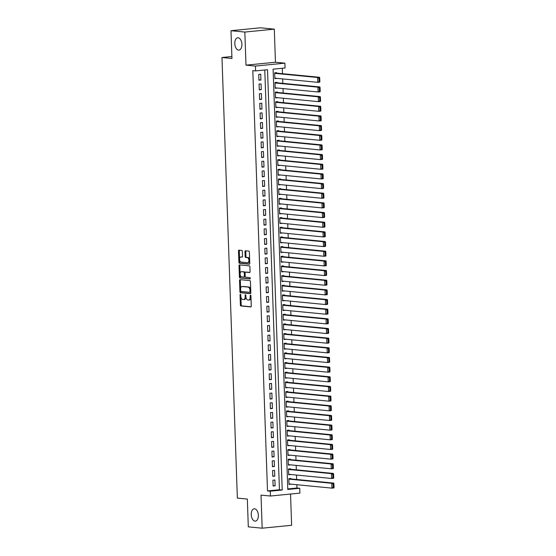 <?xml version="1.0" encoding="UTF-8"?>
<svg xmlns="http://www.w3.org/2000/svg" width="556" height="556" viewBox="0 0 556 556"><rect width="100%" height="100%" fill="white"/><g stroke="black" fill="none" stroke-linecap="round" stroke-linejoin="round"><path stroke-width="0.83" d="M240.387 294.256A0.667 0.375 -95.6 0 0 240.032 294.882L240.38 304.959A0.952 0.542 -95.6 0 0 240.956 305.96L250.756 306.919A0.952 0.542 -95.6 0 0 250.819 306.919A0.952 0.542 -95.6 0 0 251.27 306.022L250.916 295.945A0.667 0.375 -95.6 0 0 250.151 295.868L250.2 297.175A3.051 1.731 -95.6 0 1 248.754 300.038A3.051 1.731 -95.6 0 1 248.56 300.038L247.747 299.962A3.051 1.731 -95.6 0 1 245.898 296.758L245.856 295.451A0.667 0.375 -95.6 0 0 245.092 295.375L245.14 296.682A3.051 1.731 -95.6 0 1 243.695 299.545A3.051 1.731 -95.6 0 1 243.5 299.545L242.687 299.469A3.051 1.731 -95.6 0 1 240.838 296.265L240.79 294.958A0.667 0.375 -95.6 0 0 240.387 294.256M238.566 50.123A6.213 3.517 -95.6 0 0 238.962 50.123A6.213 3.517 -95.6 0 0 241.881 43.945A6.213 3.517 -95.6 0 0 238.135 37.759A6.213 3.517 -95.6 0 0 237.739 37.759A6.213 3.517 -95.6 0 0 234.82 43.945A6.213 3.517 -95.6 0 0 238.566 50.123M255.016 521.146A6.213 3.517 -95.6 0 0 255.406 521.146A6.213 3.517 -95.6 0 0 258.331 514.967A6.213 3.517 -95.6 0 0 254.578 508.782A6.213 3.517 -95.6 0 0 254.189 508.782A6.213 3.517 -95.6 0 0 251.263 514.967A6.213 3.517 -95.6 0 0 255.016 521.146M242.34 251.416A0.952 0.542 -95.6 0 0 241.756 250.415L239.01 250.151A0.952 0.542 -95.6 0 0 238.948 250.151A0.952 0.542 -95.6 0 0 238.496 251.041L238.892 262.237A0.952 0.542 -95.6 0 0 239.469 263.238L249.262 264.19A0.952 0.542 -95.6 0 0 249.324 264.19A0.952 0.542 -95.6 0 0 249.776 263.294L249.387 252.104A0.952 0.542 -95.6 0 0 248.81 251.103L245.488 250.777A0.952 0.542 -95.6 0 0 245.425 250.777A0.952 0.542 -95.6 0 0 244.974 251.673L245.14 256.462A0.952 0.542 -95.6 0 0 245.717 257.47L247.364 257.63A2.551 1.446 -95.6 0 1 248.907 260.166A2.551 1.446 -95.6 0 1 247.705 262.703A2.551 1.446 -95.6 0 1 247.545 262.703L241.095 262.071A2.551 1.446 -95.6 0 1 239.56 259.534A2.551 1.446 -95.6 0 1 240.755 256.997A2.551 1.446 -95.6 0 1 240.915 256.997L241.992 257.101A0.952 0.542 -95.6 0 0 242.055 257.101A0.952 0.542 -95.6 0 0 242.506 256.205L242.34 251.416M255.593 70.897L255.419 66.067L284.887 63.162L285.054 67.992L273.107 69.173L287.786 489.468L299.733 488.286L299.899 493.116L270.438 496.028L270.272 491.198L282.212 490.017L267.533 69.722L255.593 70.897L252.82 70.633L267.499 490.927L270.272 491.198M270.438 496.028L261.014 495.111L262.168 528.2L248.303 526.852L247.337 499.073L237.356 498.1L221.969 57.511L231.949 58.484L230.976 30.705L244.842 32.06L245.995 65.149L255.419 66.067M240.039 279.647A0.952 0.542 -95.6 0 0 239.977 279.647A0.952 0.542 -95.6 0 0 239.532 280.537L239.921 291.733A0.952 0.542 -95.6 0 0 240.498 292.734L250.297 293.686A0.952 0.542 -95.6 0 0 250.353 293.686A0.952 0.542 -95.6 0 0 250.805 292.79L250.415 281.6A0.952 0.542 -95.6 0 0 249.839 280.599L240.039 279.647M239.407 276.985L239.017 265.789A0.952 0.542 -95.6 0 1 239.462 264.899A0.952 0.542 -95.6 0 1 239.525 264.899L249.324 265.851A0.952 0.542 -95.6 0 1 249.901 266.852L250.068 271.641A0.952 0.542 -95.6 0 1 249.616 272.537A0.952 0.542 -95.6 0 1 249.554 272.537L245.585 272.148A0.952 0.542 -95.6 0 0 245.523 272.148A0.952 0.542 -95.6 0 0 245.071 273.045L245.182 276.221A0.952 0.542 -95.6 0 0 245.759 277.222L249.894 277.625A0.667 0.375 -95.6 0 1 249.943 278.952L239.983 277.986A0.952 0.542 -95.6 0 1 239.407 276.985L240.199 276.902L240.116 274.476M230.976 30.705L260.444 27.8L274.303 29.148L244.842 32.06M262.168 528.2L291.629 525.295L290.538 494.041M276.86 78.347L274.859 78.243M276.68 73.121L276.659 72.641L274.671 72.836L274.873 78.632L276.86 78.438M277.194 88.008L275.192 87.904M277.013 82.788L276.999 82.302L275.005 82.496L275.206 88.293L277.201 88.098M277.534 97.668L275.533 97.564M277.354 92.449L277.333 91.962L275.345 92.164L275.547 97.96L277.534 97.759M277.875 107.329L275.873 107.225M277.687 102.109L277.673 101.623L275.679 101.824L275.887 107.621L277.875 107.426M278.209 116.996L276.207 116.892M278.028 111.77L278.007 111.29L276.019 111.485L276.221 117.281L278.215 117.087M278.549 126.657L276.547 126.553M278.361 121.43L278.347 120.951L276.36 121.145L276.561 126.942L278.549 126.747M278.883 136.317L276.881 136.213M278.702 131.098L278.681 130.611L276.693 130.806L276.895 136.602L278.89 136.408M279.223 145.978L277.222 145.874M279.036 140.758L279.022 140.272L277.034 140.473L277.235 146.27L279.223 146.068M279.557 155.638L277.555 155.541M279.376 150.419L279.362 149.939L277.368 150.134L277.569 155.93L279.564 155.736M279.897 165.306L277.896 165.201M279.717 160.079L279.696 159.6L277.708 159.794L277.91 165.591L279.897 165.396M280.231 174.966L278.229 174.862M280.05 169.74L280.036 169.26L278.042 169.455L278.243 175.251L280.238 175.057M280.571 184.627L278.57 184.522M280.391 179.407L280.37 178.921L278.382 179.115L278.584 184.919L280.571 184.717M280.905 194.287L278.904 194.183M280.724 189.068L280.71 188.581L278.716 188.783L278.917 194.579L280.912 194.378M281.246 203.955L279.244 203.85M281.065 198.728L281.044 198.249L279.056 198.443L279.258 204.24L281.246 204.045M281.586 213.615L279.585 213.511M281.399 208.389L281.385 207.909L279.39 208.104L279.599 213.9L281.586 213.706M281.92 223.276L279.918 223.171M281.739 218.049L281.718 217.57L279.731 217.764L279.932 223.561L281.927 223.366M282.26 232.936L280.259 232.832M282.073 227.717L282.059 227.23L280.071 227.425L280.273 233.228L282.26 233.027M282.594 242.597L280.592 242.492M282.413 237.377L282.392 236.891L280.405 237.092L280.606 242.889L282.601 242.694M282.935 252.264L280.933 252.16M282.747 247.038L282.733 246.558L280.745 246.753L280.947 252.549L282.935 252.355M283.268 261.925L281.266 261.82M283.087 256.698L283.073 256.219L281.079 256.413L281.28 262.21L283.275 262.015M283.609 271.585L281.607 271.481M283.428 266.366L283.407 265.879L281.419 266.074L281.621 271.87L283.609 271.675M283.942 281.246L281.941 281.141M283.762 276.026L283.748 275.54L281.753 275.741L281.955 281.538L283.949 281.336M284.283 290.906L282.281 290.802M284.102 285.687L284.081 285.2L282.094 285.402L282.295 291.198L284.283 291.003M284.616 300.574L282.622 300.469M284.436 295.347L284.422 294.868L282.427 295.062L282.629 300.859L284.623 300.664M284.957 310.234L282.955 310.13M284.776 305.008L284.755 304.528L282.768 304.723L282.969 310.519L284.957 310.324M285.297 319.895L283.296 319.79M285.11 314.675L285.096 314.189L283.101 314.383L283.31 320.18L285.297 319.985M285.631 329.555L283.63 329.451M285.45 324.336L285.43 323.849L283.442 324.051L283.643 329.847L285.638 329.645M285.972 339.223L283.97 339.118M285.784 333.996L285.77 333.517L283.782 333.711L283.984 339.507L285.972 339.313M286.305 348.883L284.304 348.779M286.125 343.657L286.111 343.177L284.116 343.372L284.318 349.168L286.312 348.973M286.646 358.544L284.644 358.439M286.458 353.317L286.444 352.838L284.457 353.032L284.658 358.828L286.646 358.634M286.979 368.204L284.978 368.1M286.799 362.985L286.785 362.498L284.79 362.693L284.992 368.496L286.986 368.294M287.32 377.865L285.318 377.76M287.139 372.645L287.118 372.159L285.131 372.36L285.332 378.156L287.32 377.955M287.654 387.532L285.652 387.428M287.473 382.306L287.459 381.826L285.464 382.021L285.666 387.817L287.66 387.622M287.994 397.192L285.993 397.088M287.813 391.966L287.793 391.487L285.805 391.681L286.006 397.477L287.994 397.283M288.328 406.853L286.333 406.749M288.147 401.634L288.133 401.147L286.138 401.342L286.347 407.138L288.335 406.943M288.668 416.513L286.667 416.409M288.488 411.294L288.467 410.808L286.479 411.002L286.681 416.805L288.668 416.604M289.009 426.174L287.007 426.07M288.821 420.955L288.807 420.468L286.813 420.67L287.021 426.466L289.009 426.271M289.342 435.841L287.341 435.737M289.162 430.615L289.141 430.135L287.153 430.33L287.355 436.126L289.349 435.932M289.683 445.502L287.681 445.398M289.495 440.276L289.481 439.796L287.494 439.991L287.695 445.787L289.683 445.592M290.017 455.162L288.015 455.058M289.836 449.943L289.822 449.457L287.827 449.651L288.029 455.447L290.024 455.253M290.357 464.823L288.355 464.719M290.176 459.603L290.156 459.117L288.168 459.319L288.369 465.115L290.357 464.913M290.691 474.483L288.689 474.379M290.51 469.264L290.496 468.777L288.501 468.979L288.703 474.775L290.698 474.581M272.913 480.21L273.114 486.007L275.109 485.812L274.907 480.016L272.913 480.21M272.579 470.55L272.781 476.346L274.768 476.151L274.567 470.355L272.579 470.55M272.238 460.889L272.44 466.686L274.435 466.484L274.233 460.688L272.238 460.889M271.905 451.222L272.106 457.025L274.094 456.823L273.893 451.027L271.905 451.222M271.564 441.561L271.766 447.358L273.76 447.163L273.559 441.367L271.564 441.561M271.231 431.901L271.432 437.697L273.42 437.502L273.218 431.706L271.231 431.901M270.89 422.24L271.092 428.037L273.086 427.842L272.878 422.046L270.89 422.24M270.55 412.58L270.758 418.376L272.746 418.175L272.544 412.378L270.55 412.58M270.216 402.912L270.418 408.709L272.412 408.514L272.204 402.718L270.216 402.912M269.875 393.252L270.084 399.048L272.072 398.854L271.87 393.057L269.875 393.252M269.542 383.591L269.743 389.388L271.731 389.193L271.53 383.397L269.542 383.591M269.201 373.931L269.403 379.727L271.397 379.533L271.196 373.729L269.201 373.931M268.868 364.27L269.069 370.067L271.057 369.865L270.855 364.069L268.868 364.27M268.527 354.603L268.729 360.399L270.723 360.205L270.522 354.408L268.527 354.603M268.194 344.942L268.395 350.739L270.383 350.544L270.181 344.748L268.194 344.942M267.853 335.282L268.055 341.078L270.049 340.884L269.848 335.087L267.853 335.282M267.519 325.621L267.721 331.418L269.709 331.223L269.507 325.42L267.519 325.621M267.179 315.954L267.38 321.757L269.375 321.556L269.167 315.759L267.179 315.954M266.838 306.293L267.047 312.09L269.034 311.895L268.833 306.099L266.838 306.293M266.505 296.633L266.706 302.429L268.694 302.235L268.492 296.438L266.505 296.633M266.164 286.972L266.373 292.769L268.36 292.574L268.159 286.778L266.164 286.972M265.831 277.312L266.032 283.108L268.02 282.907L267.818 277.11L265.831 277.312M265.49 267.644L265.692 273.448L267.686 273.246L267.485 267.45L265.49 267.644M265.156 257.984L265.358 263.78L267.346 263.586L267.144 257.789L265.156 257.984M264.816 248.323L265.017 254.12L267.012 253.925L266.81 248.129L264.816 248.323M264.482 238.663L264.684 244.459L266.671 244.265L266.47 238.468L264.482 238.663M264.142 229.002L264.343 234.799L266.338 234.597L266.136 228.801L264.142 229.002M263.808 219.335L264.01 225.131L265.997 224.937L265.796 219.14L263.808 219.335M263.468 209.675L263.669 215.471L265.664 215.276L265.455 209.48L263.468 209.675M263.127 200.014L263.335 205.81L265.323 205.616L265.122 199.819L263.127 200.014M262.793 190.354L262.995 196.15L264.983 195.955L264.781 190.152L262.793 190.354M262.453 180.693L262.654 186.489L264.649 186.288L264.447 180.491L262.453 180.693M262.119 171.026L262.321 176.822L264.308 176.627L264.107 170.831L262.119 171.026M261.779 161.365L261.98 167.161L263.975 166.967L263.773 161.171L261.779 161.365M261.445 151.705L261.647 157.501L263.634 157.306L263.433 151.51L261.445 151.705M261.105 142.044L261.306 147.84L263.301 147.646L263.099 141.843L261.105 142.044M260.771 132.377L260.972 138.18L262.96 137.978L262.759 132.182L260.771 132.377M260.43 122.716L260.632 128.512L262.627 128.318L262.425 122.522L260.43 122.716M260.097 113.056L260.298 118.852L262.286 118.657L262.084 112.861L260.097 113.056M259.756 103.395L259.958 109.191L261.952 108.997L261.744 103.201L259.756 103.395M259.416 93.735L259.624 99.531L261.612 99.329L261.41 93.533L259.416 93.735M259.082 84.067L259.284 89.87L261.271 89.669L261.07 83.873L259.082 84.067M267.499 490.927L279.439 489.746L264.781 69.993M260.938 80.008L260.736 74.212L258.742 74.407L258.943 80.203L260.938 80.008L258.936 79.814M287.765 488.926L296.96 488.015L296.841 484.714M296.661 479.494L296.508 475.053M296.32 469.827L296.167 465.393M295.987 460.166L295.834 455.732M295.646 450.506L295.493 446.065M295.312 440.845L295.153 436.404M294.972 431.185L294.819 426.744M294.638 421.517L294.478 417.083M294.298 411.857L294.145 407.416M293.964 402.197L293.804 397.755M293.624 392.536L293.471 388.095M293.283 382.875L293.13 378.434M292.949 373.208L292.797 368.774M292.609 363.548L292.456 359.106M292.275 353.887L292.122 349.446M291.935 344.227L291.782 339.785M291.601 334.566L291.441 330.125M291.261 324.899L291.108 320.464M290.927 315.238L290.767 310.797M290.586 305.578L290.434 301.137M290.253 295.917L290.093 291.476M289.912 286.25L289.759 281.816M289.572 276.589L289.419 272.155M289.238 266.929L289.085 262.488M288.898 257.268L288.745 252.827M288.564 247.608L288.411 243.167M288.223 237.94L288.071 233.506M287.89 228.28L287.73 223.839M287.549 218.619L287.396 214.178M287.216 208.959L287.056 204.518M286.875 199.298L286.722 194.857M286.542 189.631L286.382 185.197M286.201 179.97L286.048 175.529M285.86 170.31L285.708 165.869M285.527 160.649L285.374 156.208M285.186 150.989L285.033 146.548M284.853 141.321L284.693 136.887M284.512 131.661L284.359 127.22M284.179 122L284.019 117.559M283.838 112.34L283.685 107.899M283.504 102.672L283.345 98.238M283.164 93.012L283.011 88.578M282.83 83.351L282.67 78.91M282.49 73.691L282.302 68.263M290.851 478.924L290.83 478.445L288.842 478.64L289.044 484.436L291.031 484.151M231.88 56.531L221.969 57.511M245.995 65.149L275.456 62.244L274.303 29.148M275.456 62.244L284.887 63.162M296.96 488.015L299.733 488.286M279.439 489.746L282.212 490.017M291.031 484.241L289.03 484.047M275.109 485.812L273.1 485.617M274.768 476.151L272.767 475.957M274.435 466.484L272.426 466.289M274.094 456.823L272.092 456.629M273.76 447.163L271.752 446.968M273.42 437.502L271.418 437.308M273.086 427.842L271.078 427.647M272.746 418.175L270.744 417.98M272.412 408.514L270.404 408.319M272.072 398.854L270.07 398.659M271.731 389.193L269.729 388.998M271.397 379.533L269.389 379.331M271.057 369.865L269.055 369.67M270.723 360.205L268.715 360.01M270.383 350.544L268.381 350.349M270.049 340.884L268.041 340.689M269.709 331.223L267.707 331.022M269.375 321.556L267.366 321.361M269.034 311.895L267.033 311.701M268.694 302.235L266.692 302.04M268.36 292.574L266.359 292.38M268.02 282.907L266.018 282.712M267.686 273.246L265.678 273.052M267.346 263.586L265.344 263.391M267.012 253.925L265.003 253.731M266.671 244.265L264.67 244.07M266.338 234.597L264.329 234.403M265.997 224.937L263.996 224.742M265.664 215.276L263.655 215.082M265.323 205.616L263.322 205.421M264.983 195.955L262.981 195.754M264.649 186.288L262.647 186.093M264.308 176.627L262.307 176.433M263.975 166.967L261.966 166.772M263.634 157.306L261.633 157.112M263.301 147.646L261.292 147.444M262.96 137.978L260.959 137.784M262.627 128.318L260.618 128.123M262.286 118.657L260.284 118.463M261.952 108.997L259.944 108.802M261.612 99.329L259.61 99.135M261.271 89.669L259.27 89.474M244.299 299.469A3.051 1.731 -95.6 0 0 244.494 299.469A3.051 1.731 -95.6 0 0 245.926 297.126M249.359 299.962A3.051 1.731 -95.6 0 0 249.554 299.962A3.051 1.731 -95.6 0 0 250.978 297.738M240.901 296.911L241.179 304.883A0.952 0.542 -95.6 0 0 241.756 305.883L251.048 306.787M240.692 291.059L240.713 291.65A0.952 0.542 -95.6 0 0 241.29 292.651L250.589 293.561M240.54 279.696A0.952 0.542 -95.6 0 0 240.324 280.46L240.616 288.745M240.644 290.76A0.667 0.375 -95.6 0 0 241.047 291.462L249.651 292.303A0.667 0.375 -95.6 0 0 250.005 291.671L249.957 290.301A3.051 1.731 -95.6 0 0 248.108 287.091L242.235 286.521A3.051 1.731 -95.6 0 0 242.041 286.521A3.051 1.731 -95.6 0 0 240.595 289.384L240.644 290.76M249.734 292.289L250.443 292.22A0.667 0.375 -95.6 0 0 250.777 291.886M250.693 289.572A3.051 1.731 -95.6 0 0 248.907 287.014L248.108 287.091M242.645 286.479A3.051 1.731 -95.6 0 1 242.833 286.444A3.051 1.731 -95.6 0 1 243.028 286.444L248.907 287.014M240.095 273.809L239.81 265.712L239.017 265.789M240.025 264.948A0.952 0.542 -95.6 0 0 239.81 265.712M249.852 272.412L246.377 272.072A0.952 0.542 -95.6 0 0 246.315 272.072A0.952 0.542 -95.6 0 0 246.259 272.086M250.179 278.82L239.983 277.986M241.457 271.745A2.551 1.446 -95.6 0 0 241.297 271.745A2.551 1.446 -95.6 0 0 240.102 274.289A2.551 1.446 -95.6 0 0 241.638 276.825L243.91 277.041A0.952 0.542 -95.6 0 0 243.973 277.041A0.952 0.542 -95.6 0 0 244.418 276.151L244.306 272.968A0.952 0.542 -95.6 0 0 243.73 271.967L242.256 271.669A2.551 1.446 -95.6 0 0 242.096 271.669A2.551 1.446 -95.6 0 0 241.936 271.703M244.028 277.034L244.703 276.964A0.952 0.542 -95.6 0 0 244.765 276.964A0.952 0.542 -95.6 0 0 245.196 276.388M245.092 272.732A0.952 0.542 -95.6 0 0 244.529 271.891L243.73 271.967M242.256 271.669L244.529 271.891M240.199 276.902A0.952 0.542 -95.6 0 0 240.776 277.903M241.394 256.948A2.551 1.446 -95.6 0 1 241.554 256.921A2.551 1.446 -95.6 0 1 241.714 256.921L242.284 256.976M248.337 262.62A2.551 1.446 -95.6 0 0 248.504 262.62A2.551 1.446 -95.6 0 0 249.686 260.813M249.644 259.631A2.551 1.446 -95.6 0 0 248.164 257.546L247.364 257.63M245.988 250.832A0.952 0.542 -95.6 0 0 245.773 251.597L245.94 256.385A0.952 0.542 -95.6 0 0 246.516 257.386L248.164 257.546M239.608 259.986L239.685 262.154A0.952 0.542 -95.6 0 0 240.261 263.155L249.561 264.065M239.511 250.2A0.952 0.542 -95.6 0 0 239.295 250.964L239.566 258.811M334.031 487.341L333.913 483.963L333.12 484.04L333.232 487.424L334.031 487.341L333.934 487.939L331.939 488.133L289.023 483.956M288.856 479.119L331.772 483.303L333.767 483.108L288.842 478.73M333.232 487.424L331.939 488.133L331.772 483.303L333.12 484.04M333.913 483.963L333.767 483.108M333.697 477.68L333.579 474.303L332.78 474.379L332.898 477.764L333.697 477.68L333.593 478.278L331.605 478.473L288.689 474.289M288.522 469.459L331.439 473.642L333.426 473.448L288.508 469.069M332.898 477.764L331.605 478.473L331.439 473.642L332.78 474.379M333.579 474.303L333.426 473.448M333.357 468.02L333.239 464.635L332.439 464.719L332.558 468.096L333.357 468.02L333.259 468.618L331.265 468.812L288.349 464.628M288.182 459.798L331.098 463.982L333.093 463.787L288.168 459.409M332.558 468.096L331.265 468.812L331.098 463.982L332.439 464.719M333.239 464.635L333.093 463.787M333.016 458.359L332.898 454.975L332.106 455.058L332.224 458.436L333.016 458.359L332.919 458.95L330.931 459.152L288.015 454.968M287.848 450.138L330.764 454.322L332.752 454.12L287.834 449.741M332.224 458.436L330.931 459.152L330.764 454.322L332.106 455.058M332.898 454.975L332.752 454.12M332.683 448.699L332.564 445.314L331.765 445.391L331.883 448.775L332.683 448.699L332.585 449.29L330.591 449.491L287.674 445.307M287.508 440.477L330.424 444.654L332.412 444.459L287.494 440.081M331.883 448.775L330.591 449.491L330.424 444.654L331.765 445.391M332.564 445.314L332.412 444.459M332.342 439.031L332.224 435.654L331.432 435.73L331.55 439.115L332.342 439.031L332.245 439.629L330.257 439.824L287.341 435.647M287.167 430.81L330.083 434.994L332.078 434.799L287.153 430.42M331.55 439.115L330.257 439.824L330.083 434.994L331.432 435.73M332.224 435.654L332.078 434.799M332.008 429.371L331.89 425.993L331.091 426.07L331.209 429.447L332.008 429.371L331.911 429.969L329.916 430.163L287 425.979M286.833 421.149L329.75 425.333L331.737 425.138L286.82 420.76M331.209 429.447L329.916 430.163L329.75 425.333L331.091 426.07M331.89 425.993L331.737 425.138M331.668 419.71L331.55 416.326L330.757 416.409L330.876 419.787L331.668 419.71L331.571 420.308L329.583 420.503L286.667 416.319M286.493 411.489L329.409 415.673L331.404 415.478L286.479 411.099M330.876 419.787L329.583 420.503L329.409 415.673L330.757 416.409M331.55 416.326L331.404 415.478M331.334 410.05L331.216 406.665L330.417 406.742L330.535 410.126L331.334 410.05L331.237 410.641L329.242 410.842L286.326 406.658M286.159 401.828L329.076 406.012L331.063 405.81L286.145 401.432M330.535 410.126L329.242 410.842L329.076 406.012L330.417 406.742M331.216 406.665L331.063 405.81M330.994 400.389L330.876 397.005L330.083 397.081L330.201 400.466L330.994 400.389L330.896 400.98L328.909 401.175L285.993 396.998M285.819 392.168L328.735 396.345L330.73 396.15L285.805 391.772M330.201 400.466L328.909 401.175L328.735 396.345L330.083 397.081M330.876 397.005L330.73 396.15M330.66 390.722L330.542 387.344L329.743 387.421L329.861 390.805L330.66 390.722L330.556 391.32L328.568 391.514L285.652 387.33M285.485 382.5L328.401 386.684L330.389 386.489L285.471 382.111M329.861 390.805L328.568 391.514L328.401 386.684L329.743 387.421M330.542 387.344L330.389 386.489M330.32 381.062L330.201 377.684L329.402 377.76L329.52 381.138L330.32 381.062L330.222 381.659L328.228 381.854L285.311 377.67M285.145 372.84L328.061 377.024L330.055 376.829L285.131 372.45M329.52 381.138L328.228 381.854L328.061 377.024L329.402 377.76M330.201 377.684L330.055 376.829M329.986 371.401L329.868 368.016L329.069 368.1L329.187 371.477L329.986 371.401L329.882 371.999L327.894 372.193L284.978 368.009M284.811 363.179L327.727 367.363L329.715 367.162L284.797 362.79M329.187 371.477L327.894 372.193L327.727 367.363L329.069 368.1M329.868 368.016L329.715 367.162M329.645 361.741L329.527 358.356L328.728 358.432L328.846 361.817L329.645 361.741L329.548 362.331L327.553 362.533L284.637 358.349M284.47 353.519L327.387 357.703L329.381 357.501L284.457 353.123M328.846 361.817L327.553 362.533L327.387 357.703L328.728 358.432M329.527 358.356L329.381 357.501M329.305 352.073L329.187 348.695L328.394 348.772L328.513 352.156L329.305 352.073L329.208 352.671L327.22 352.865L284.304 348.688M284.137 343.851L327.053 348.035L329.041 347.841L284.123 343.462M328.513 352.156L327.22 352.865L327.053 348.035L328.394 348.772M329.187 348.695L329.041 347.841M328.971 342.413L328.853 339.035L328.054 339.111L328.172 342.496L328.971 342.413L328.874 343.01L326.879 343.205L283.963 339.021M283.796 334.191L326.713 338.375L328.7 338.18L283.782 333.802M328.172 342.496L326.879 343.205L326.713 338.375L328.054 339.111M328.853 339.035L328.7 338.18M328.631 332.752L328.513 329.367L327.72 329.451L327.838 332.829L328.631 332.752L328.533 333.35L326.546 333.544L283.63 329.36M283.456 324.53L326.372 328.714L328.367 328.52L283.442 324.141M327.838 332.829L326.546 333.544L326.372 328.714L327.72 329.451M328.513 329.367L328.367 328.52M328.297 323.092L328.179 319.707L327.38 319.79L327.498 323.168L328.297 323.092L328.2 323.689L326.205 323.884L283.289 319.7M283.122 314.87L326.038 319.054L328.026 318.852L283.108 314.474M327.498 323.168L326.205 323.884L326.038 319.054L327.38 319.79M328.179 319.707L328.026 318.852M327.957 313.431L327.838 310.046L327.046 310.123L327.164 313.508L327.957 313.431L327.859 314.022L325.872 314.223L282.955 310.039M282.782 305.209L325.698 309.386L327.692 309.192L282.768 304.813M327.164 313.508L325.872 314.223L325.698 309.386L327.046 310.123M327.838 310.046L327.692 309.192M327.623 303.764L327.505 300.386L326.706 300.462L326.824 303.847L327.623 303.764L327.526 304.361L325.531 304.556L282.615 300.379M282.448 295.542L325.364 299.726L327.352 299.531L282.434 295.153M326.824 303.847L325.531 304.556L325.364 299.726L326.706 300.462M327.505 300.386L327.352 299.531M327.282 294.103L327.164 290.725L326.372 290.802L326.49 294.187L327.282 294.103L327.185 294.701L325.197 294.895L282.281 290.712M282.107 285.881L325.024 290.065L327.018 289.871L282.094 285.492M326.49 294.187L325.197 294.895L325.024 290.065L326.372 290.802M327.164 290.725L327.018 289.871M326.949 284.443L326.831 281.058L326.031 281.141L326.15 284.519L326.949 284.443L326.845 285.04L324.857 285.235L281.941 281.051M281.774 276.221L324.69 280.405L326.678 280.21L281.76 275.832M326.15 284.519L324.857 285.235L324.69 280.405L326.031 281.141M326.831 281.058L326.678 280.21M326.608 274.782L326.49 271.397L325.691 271.481L325.809 274.859L326.608 274.782L326.511 275.373L324.516 275.574L281.6 271.391M281.433 266.56L324.35 270.744L326.344 270.543L281.419 266.164M325.809 274.859L324.516 275.574L324.35 270.744L325.691 271.481M326.49 271.397L326.344 270.543M326.268 265.122L326.15 261.737L325.357 261.813L325.475 265.198L326.268 265.122L326.17 265.712L324.183 265.914L281.266 261.73M281.1 256.9L324.016 261.077L326.004 260.882L281.086 256.504M325.475 265.198L324.183 265.914L324.016 261.077L325.357 261.813M326.15 261.737L326.004 260.882M325.934 255.454L325.816 252.076L325.017 252.153L325.135 255.538L325.934 255.454L325.837 256.052L323.842 256.246L280.926 252.063M280.759 247.232L323.675 251.416L325.67 251.222L280.745 246.843M325.135 255.538L323.842 256.246L323.675 251.416L325.017 252.153M325.816 252.076L325.67 251.222M325.594 245.794L325.475 242.416L324.683 242.492L324.801 245.87L325.594 245.794L325.496 246.391L323.509 246.586L280.592 242.402M280.419 237.572L323.342 241.756L325.329 241.561L280.412 237.183M324.801 245.87L323.509 246.586L323.342 241.756L324.683 242.492M325.475 242.416L325.329 241.561M325.26 236.133L325.142 232.749L324.343 232.832L324.461 236.21L325.26 236.133L325.163 236.731L323.168 236.925L280.252 232.742M280.085 227.911L323.001 232.095L324.989 231.901L280.071 227.522M324.461 236.21L323.168 236.925L323.001 232.095L324.343 232.832M325.142 232.749L324.989 231.901M324.919 226.473L324.801 223.088L324.009 223.165L324.127 226.549L324.919 226.473L324.822 227.063L322.834 227.265L279.918 223.081M279.744 218.251L322.661 222.435L324.655 222.233L279.731 217.855M324.127 226.549L322.834 227.265L322.661 222.435L324.009 223.165M324.801 223.088L324.655 222.233M324.586 216.812L324.468 213.428L323.668 213.504L323.787 216.889L324.586 216.812L324.489 217.403L322.494 217.598L279.578 213.421M279.411 208.59L322.327 212.767L324.315 212.573L279.397 208.194M323.787 216.889L322.494 217.598L322.327 212.767L323.668 213.504M324.468 213.428L324.315 212.573M324.245 207.145L324.127 203.767L323.335 203.844L323.453 207.228L324.245 207.145L324.148 207.742L322.16 207.937L279.244 203.753M279.07 198.923L321.987 203.107L323.981 202.912L279.056 198.534M323.453 207.228L322.16 207.937L321.987 203.107L323.335 203.844M324.127 203.767L323.981 202.912M323.912 197.484L323.794 194.107L322.994 194.183L323.112 197.561L323.912 197.484L323.814 198.082L321.82 198.277L278.904 194.093M278.737 189.262L321.653 193.446L323.641 193.252L278.723 188.873M323.112 197.561L321.82 198.277L321.653 193.446L322.994 194.183M323.794 194.107L323.641 193.252M323.571 187.824L323.453 184.439L322.661 184.522L322.779 187.9L323.571 187.824L323.474 188.421L321.486 188.616L278.563 184.432M278.396 179.602L321.312 183.786L323.307 183.584L278.382 179.213M322.779 187.9L321.486 188.616L321.312 183.786L322.661 184.522M323.453 184.439L323.307 183.584M323.238 178.163L323.119 174.779L322.32 174.855L322.438 178.24L323.238 178.163L323.133 178.754L321.146 178.956L278.229 174.772M278.063 169.941L320.979 174.125L322.966 173.924L278.049 169.545M322.438 178.24L321.146 178.956L320.979 174.125L322.32 174.855M323.119 174.779L322.966 173.924M322.897 168.496L322.779 165.118L321.98 165.195L322.098 168.579L322.897 168.496L322.8 169.094L320.805 169.288L277.889 165.111M277.722 160.274L320.638 164.458L322.633 164.263L277.708 159.885M322.098 168.579L320.805 169.288L320.638 164.458L321.98 165.195M322.779 165.118L322.633 164.263M322.556 158.835L322.438 155.458L321.646 155.534L321.764 158.919L322.556 158.835L322.459 159.433L320.471 159.628L277.555 155.444M277.388 150.613L320.305 154.797L322.292 154.603L277.375 150.224M321.764 158.919L320.471 159.628L320.305 154.797L321.646 155.534M322.438 155.458L322.292 154.603M322.223 149.175L322.105 145.79L321.305 145.874L321.424 149.251L322.223 149.175L322.126 149.772L320.131 149.967L277.215 145.783M277.048 140.953L319.964 145.137L321.952 144.942L277.034 140.564M321.424 149.251L320.131 149.967L319.964 145.137L321.305 145.874M322.105 145.79L321.952 144.942M321.882 139.514L321.764 136.13L320.972 136.213L321.09 139.591L321.882 139.514L321.785 140.112L319.797 140.307L276.881 136.123M276.707 131.292L319.63 135.476L321.618 135.275L276.7 130.896M321.09 139.591L319.797 140.307L319.63 135.476L320.972 136.213M321.764 136.13L321.618 135.275M321.549 129.854L321.431 126.469L320.631 126.546L320.749 129.93L321.549 129.854L321.451 130.445L319.457 130.646L276.54 126.462M276.374 121.632L319.29 125.809L321.278 125.614L276.36 121.236M320.749 129.93L319.457 130.646L319.29 125.809L320.631 126.546M321.431 126.469L321.278 125.614M321.208 120.186L321.09 116.809L320.298 116.885L320.416 120.27L321.208 120.186L321.111 120.784L319.123 120.979L276.207 116.802M276.033 111.964L318.949 116.148L320.944 115.954L276.019 111.575M320.416 120.27L319.123 120.979L318.949 116.148L320.298 116.885M321.09 116.809L320.944 115.954M320.875 110.526L320.756 107.148L319.957 107.225L320.075 110.609L320.875 110.526L320.777 111.124L318.783 111.318L275.866 107.134M275.7 102.304L318.616 106.488L320.603 106.293L275.686 101.915M320.075 110.609L318.783 111.318L318.616 106.488L319.957 107.225M320.756 107.148L320.603 106.293M320.534 100.865L320.416 97.481L319.624 97.564L319.742 100.942L320.534 100.865L320.437 101.463L318.449 101.658L275.533 97.474M275.359 92.644L318.275 96.827L320.27 96.633L275.345 92.254M319.742 100.942L318.449 101.658L318.275 96.827L319.624 97.564M320.416 97.481L320.27 96.633M320.2 91.205L320.082 87.82L319.283 87.904L319.401 91.281L320.2 91.205L320.096 91.796L318.108 91.997L275.192 87.813M275.025 82.983L317.942 87.167L319.929 86.965L275.011 82.587M319.401 91.281L318.108 91.997L317.942 87.167L319.283 87.904M320.082 87.82L319.929 86.965M319.86 81.544L319.742 78.16L318.949 78.236L319.068 81.621L319.86 81.544L319.763 82.135L317.775 82.337L274.852 78.153M274.685 73.322L317.601 77.499L319.596 77.305L274.671 72.926M319.068 81.621L317.775 82.337L317.601 77.499L318.949 78.236M319.742 78.16L319.596 77.305M240.776 294.812L240.032 294.882M250.902 295.799L250.151 295.868M245.842 295.305L245.092 295.375M245.891 296.605L245.14 296.682M250.958 297.099L250.2 297.175M241.756 305.883L240.956 305.96M241.179 304.883L240.38 304.959M241.29 292.651L240.498 292.734M240.713 291.65L239.921 291.733M240.324 280.46L239.532 280.537M250.763 291.601L250.005 291.671M250.714 290.225L249.957 290.301M243.028 286.444L242.235 286.521M246.377 272.072L245.585 272.148M245.175 276.075L244.418 276.151M245.071 272.899L244.306 272.968M241.714 256.921L240.915 256.997M246.516 257.386L245.717 257.47M245.94 256.385L245.14 256.462M245.773 251.597L244.974 251.673M240.261 263.155L239.469 263.238M239.685 262.154L238.892 262.237M239.295 250.964L238.496 251.041M244.494 299.469L243.695 299.545M249.554 299.962L248.754 300.038M250.485 292.22L249.693 292.303M242.833 286.444L242.041 286.521M246.315 272.072L245.523 272.148M242.096 271.669L241.297 271.745M244.765 276.964L243.973 277.041M241.554 256.921L240.755 256.997M248.504 262.62L247.705 262.703"/></g></svg>
